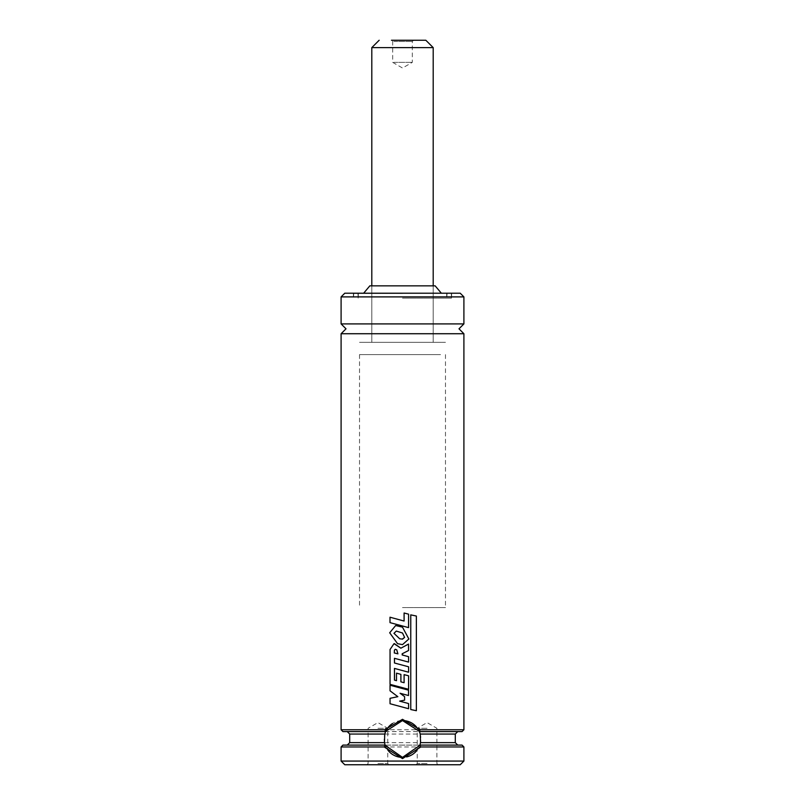 <?xml version="1.0" encoding="UTF-8"?>
<svg xmlns="http://www.w3.org/2000/svg" width="805" height="805" viewBox="0 0 805 805"><rect width="100%" height="100%" fill="white"/><g stroke="black" fill="none" stroke-linecap="round" stroke-linejoin="round"><path stroke-width="0.6" stroke-dasharray="4.03 3.02" d="M341.099 333.733L463.901 333.733M427.063 728.284L417.232 728.284L427.063 728.284M427.063 763.522L417.232 763.522L427.063 763.522M427.063 764.75L416.004 764.75L427.063 764.75M377.937 728.284L387.769 728.284L377.937 728.284M377.937 763.522L387.769 763.522L377.937 763.522M377.937 764.75L388.996 764.75L377.937 764.75M400.145 757.233A18.424 18.424 0 0 0 406.565 756.931M416.789 750.592A18.424 18.424 0 0 0 419.868 745.098L385.132 745.098A18.424 18.424 0 0 0 387.849 750.119M420.099 744.394A18.424 18.424 0 0 0 419.677 732.309M385.756 731.282A18.424 18.424 0 0 0 385.615 731.594L419.385 731.594A18.424 18.424 0 0 0 416.537 727.036M344.781 764.75L460.219 764.75M341.099 761.067L463.901 761.067M341.099 746.949L463.901 746.949M342.94 731.594L462.06 731.594M341.099 729.753L463.901 729.753M341.099 323.912L463.901 323.912M344.781 293.211L460.219 293.211M402.5 298.122L451.615 298.122L402.5 298.122M369.837 285.845L435.163 285.845M402.5 342.326L445.477 342.326L402.5 342.326M402.5 607.574L445.477 607.574L402.5 607.574M342.94 745.098L462.06 745.098M401.252 720.586A18.424 18.424 0 0 0 392.518 723.484M385.323 732.309A18.424 18.424 0 0 0 384.901 744.394M402.5 707.082L390.093 703.741L390.093 698.317L397.861 696.677L390.093 690.821L390.093 685.236M400.085 693.256L402.5 693.91M402.5 688.567L408.497 690.167L408.497 695.53M402.5 695.067L404.593 696.637L404.593 700.149L402.5 700.571M402.5 701.91L408.558 703.55L408.538 708.712M395.235 649.283L396.795 649.856L397.912 653.851M400.88 648.196L402.5 647.321M402.5 687.661L390.093 684.351L390.103 649.484L394.048 643.658M396.513 680.668L396.513 673.151M402.5 670.575L394.46 668.412M402.5 660.462L394.46 658.319M408.517 644.07L408.517 650.521L402.5 653.62M402.5 655.049L408.538 656.679L408.538 662.072M402.5 665.161L408.558 666.792L408.558 672.205M404.1 674.64L408.558 675.808L408.558 689.281M404.1 682.721L402.5 682.278M410.741 614.859L416.316 616.046L416.316 710.714M402.5 625.988L390.053 622.637L390.053 617.214M404.09 613.008L408.558 614.165L408.538 627.618M404.09 621.037L402.5 620.605M402.5 627.165L408.829 638.989L402.5 644.624L397.559 643.658L389.741 632.78L395.698 625.535M396.322 631.08L402.5 633.012M393.806 62.357L412.321 62.357L393.806 62.357M393.806 41.478L412.321 41.478L393.806 41.478M392.719 40.25L413.549 40.25L392.719 40.25M423.138 40.25L425.835 40.25M429.659 342.326L371.799 342.326L429.659 342.326M440.526 342.326L359.523 342.326L440.526 342.326M440.526 354.613L359.523 354.613L440.526 354.613M391.451 40.25L413.549 40.25L412.321 41.478L412.321 62.357L402.5 68.022L392.679 62.357L392.679 41.478L391.451 40.25M341.099 296.894L463.901 296.894M402.5 293.453L353.506 293.453L402.5 293.453M349.702 734.049L455.298 734.049M349.702 742.643L455.298 742.643M371.799 47.616L433.201 47.616M416.004 764.75L417.232 763.522L417.232 728.284L427.063 722.608L436.884 728.284L436.884 763.522L438.111 764.75M366.889 764.75L368.116 763.522L368.116 728.284L377.937 722.608L387.769 728.284L387.769 763.522L388.996 764.75M451.615 293.211L451.615 298.122M353.747 293.211L353.506 298.122M358.175 298.122L357.923 293.211M447.077 293.211L446.825 298.122M358.295 293.211L358.295 298.122M433.201 285.845L433.201 342.326L433.201 285.845M445.477 354.613L445.477 607.574M359.523 354.613L359.523 607.574M371.799 285.845L371.799 342.326L371.799 285.845M446.705 293.211L446.705 298.122M451.494 298.122L451.253 293.211M353.385 293.211L353.385 298.122"/><path stroke-width="1.21" d="M463.901 323.912L341.099 323.912L341.099 296.894L463.901 296.894L463.901 323.912L458.991 328.822L463.901 333.733L341.099 333.733L341.099 729.753L384.79 729.753L402.5 719.318L420.21 729.753L419.254 731.302L402.5 720.545L385.746 731.302L384.79 729.753M419.254 731.302L420.25 734.049L420.552 742.643L419.767 745.37L420.814 746.949L402.5 758.612L384.176 746.949L341.099 746.949L341.099 761.067L463.901 761.067L463.901 746.949L420.814 746.949M384.176 746.949L385.233 745.37L402.5 757.384L419.767 745.37M406.565 756.931A18.424 18.424 0 0 0 416.789 750.592M463.901 746.949L462.06 745.098L419.868 745.098A18.424 18.424 0 0 0 420.099 744.394M419.677 732.309A18.424 18.424 0 0 0 419.385 731.594L462.06 731.594L463.901 729.753L420.21 729.753M416.537 727.036A18.424 18.424 0 0 0 401.252 720.586M463.901 761.067L460.219 764.75L344.781 764.75L341.099 761.067M463.901 296.894L460.219 293.211L344.781 293.211L341.099 296.894M441.341 293.211L435.163 285.845L369.837 285.845L363.659 293.211M385.233 745.37L384.448 742.643L384.75 734.049L385.615 731.594L342.94 731.594L341.099 729.753M385.323 732.309A18.424 18.424 0 0 1 385.615 731.594L385.746 731.302A18.424 18.424 0 0 1 392.518 723.484M384.901 744.394A18.424 18.424 0 0 0 385.132 745.098L342.94 745.098L341.099 746.949M387.849 750.119A18.424 18.424 0 0 0 400.145 757.233M399.662 701.135L408.558 703.55L408.558 708.712L390.043 703.741L390.043 698.317L397.841 696.677L390.043 690.821L390.043 685.236L408.517 690.167L408.517 695.53L400.075 693.256L404.603 696.637L404.603 700.149L399.652 701.135L402.5 701.91M390.043 685.236L402.5 688.567M408.517 695.53L402.5 693.91M402.5 700.571L399.652 701.135M400.075 693.256L402.5 695.067M408.538 708.712L402.5 707.082M397.932 653.851L394.319 652.966L394.43 650.249L395.235 649.283L396.764 649.856L397.912 653.851L394.289 652.966L394.4 650.249L395.225 649.283M394.45 643.668L400.88 648.196L408.517 644.07L408.538 650.521L402.168 653.791L402.188 654.958L408.558 656.679L408.558 662.072L394.46 658.319L394.46 662.998L408.578 666.792L408.578 672.205L394.46 668.412L394.46 680.114L396.493 680.668L396.493 673.151L400.9 674.369L400.9 681.835L404.1 682.721L404.1 674.64L408.578 675.808L408.578 689.281L390.043 684.351L390.053 649.484L394.027 643.658L400.87 648.196M394.49 668.422L394.49 680.114L396.513 680.668M394.49 658.329L394.49 662.998L402.5 665.161M408.578 672.205L402.5 670.575M402.5 647.321L408.538 644.07M408.538 662.072L402.5 660.462M402.5 687.661L408.578 689.281M404.1 674.64L404.1 682.721M396.513 673.151L400.89 674.369L400.89 681.835L402.5 682.278M402.5 653.62L402.5 655.049M416.366 710.714L410.771 709.537L410.741 614.859L416.366 616.046L416.366 710.714L410.741 709.537L410.771 614.859M390.002 617.214L404.1 621.037L404.1 613.008L408.558 614.165L408.558 627.618L390.002 622.637L390.002 617.214L402.5 620.605M408.538 627.618L402.5 625.988M404.09 613.008L404.09 621.037M395.668 625.535L402.5 627.165L408.86 638.989L402.5 644.624L397.539 643.658L389.69 632.78L395.668 625.535L402.5 627.165M402.5 633.012L404.603 637.399L402.5 639.14L399.703 638.768L393.987 633.334L396.312 631.08L402.5 633.012L404.603 637.399L402.198 639.14M402.5 639.14L399.683 638.768L393.957 633.334L396.302 631.08M371.799 285.845L371.799 47.616L433.201 47.616L425.835 40.25L391.451 40.25M413.549 40.25L423.138 40.25M384.75 734.049L349.702 734.049L347.237 731.594M457.763 731.594L455.298 734.049L420.25 734.049M384.448 742.643L349.702 742.643L347.237 745.098M455.298 734.049L455.298 742.643L420.552 742.643M341.099 323.912L346.009 328.822L341.099 333.733M463.901 333.733L463.901 729.753M349.702 734.049L349.702 742.643M455.298 742.643L457.763 745.098M433.201 47.616L433.201 285.845M371.799 47.616L379.165 40.25"/></g></svg>
